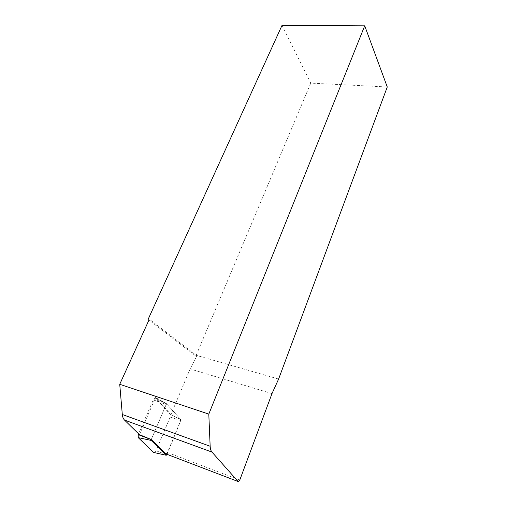 <?xml version="1.0" encoding="UTF-8"?>
<svg xmlns="http://www.w3.org/2000/svg" width="507" height="507" viewBox="0 0 507 507"><rect width="100%" height="100%" fill="white"/><g stroke="black" fill="none" stroke-linecap="round" stroke-linejoin="round"><path stroke-width="0.38" stroke-dasharray="2.54 1.9" d="M282.031 25.35L310.753 83.116L387.266 86.982M278.609 379.052L196.177 355.299L196.52 356.554L148.963 320.037M310.753 83.116L196.177 355.299L148.481 318.554M139.457 434.664L155.529 397.539L170.929 414.542L190.125 368.944L196.52 356.554M166.043 453.955L167.456 452.504L180.986 419.872L170.929 414.542M180.986 419.872L166.53 403.692L151.263 439.544L166.195 404.478L166.86 404.066L181.012 419.904L167.057 454.342M166.53 403.692L155.529 397.539M166.423 455.305L154.35 452.599L156.01 450.729L170.162 417.103L170.168 414.232L155.795 398.375L155.047 398.096L153.279 399.865L138.569 433.796M271.986 393.616L190.125 368.944M239.786 480.034L167.456 452.504M153.279 399.865L166.195 404.478M155.795 398.375L166.86 404.066M170.168 414.232L181.012 419.904M170.162 417.103L181.005 420.683M156.01 450.729L166.866 454.798M166.157 453.936L238.575 481.625M166.664 403.997L155.047 398.096"/><path stroke-width="0.76" d="M119.734 384.293L148.963 320.037L148.481 318.554L282.031 25.35L364.71 25.819L208.802 414.111L119.734 384.293L122.301 414.498C122.536 416.969 123.277 418.833 124.526 420.088L139.457 434.664L151.263 439.544L166.043 453.955M364.71 25.819L387.266 86.982L278.609 379.052L271.986 393.616L239.786 480.034L238.575 481.625L238.1 481.504L165.624 453.797M208.802 414.111L210.158 446.261C210.285 448.891 210.893 450.831 211.977 452.086L238.1 481.504M138.569 433.796L138.215 434.613L151.232 439.613L151.238 440.437L166.214 455.261L167.057 454.342M154.331 452.605L166.214 455.261M138.215 434.613L138.246 437.636L153.545 452.428M211.977 452.086L124.526 420.088M210.158 446.261L122.301 414.498M138.246 437.636L151.238 440.437"/></g></svg>
